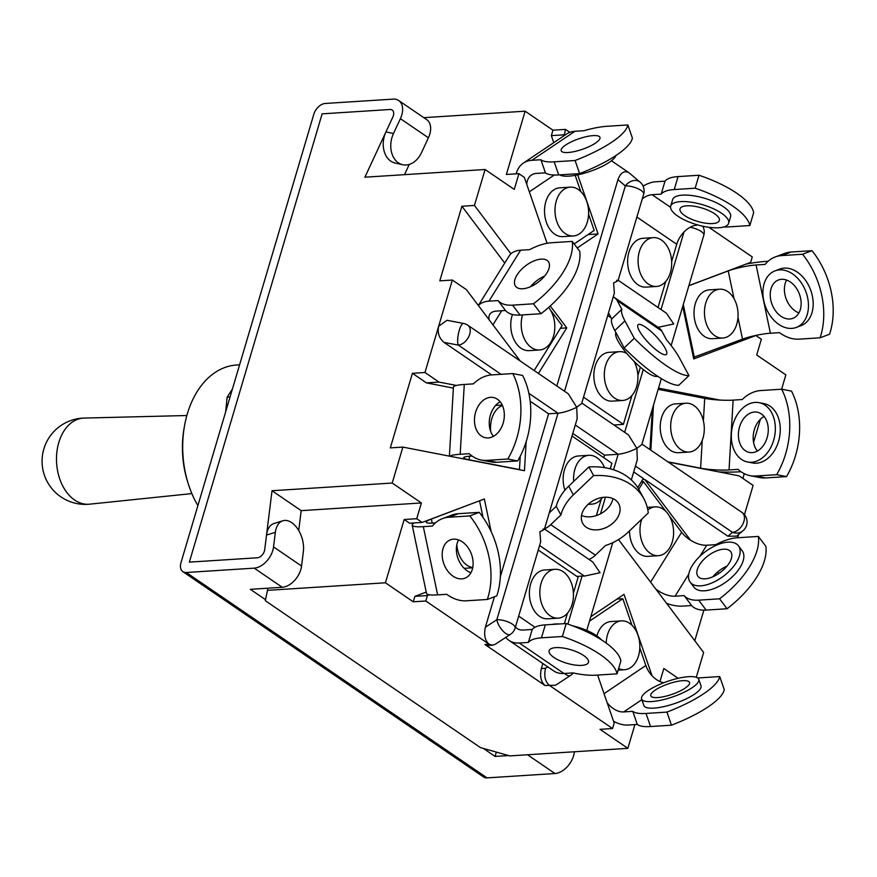 <?xml version="1.0" encoding="UTF-8"?>
<svg xmlns="http://www.w3.org/2000/svg" width="877" height="877" viewBox="0 0 877 877"><rect width="100%" height="100%" fill="white"/><g stroke="black" fill="none" stroke-linecap="round" stroke-linejoin="round"><path stroke-width="1.32" d="M453.376 388.116L426.441 382.876L412.42 373.306L424.961 372.495L438.653 326.266L446.974 320.302L463.484 323.427A11.511 3.059 100.7 0 0 459.307 330.18A11.511 3.059 100.7 0 0 458.276 345.099L444.047 342.414L491.646 374.907M628.809 172.616L640.067 182.12A11.511 8.814 130.3 0 0 639.508 181.692A11.511 8.814 130.3 0 0 625.334 185.924L617.956 179.664C620.565 172.725 624.183 170.379 628.809 172.616L611.433 160.754M492.501 645.209L488.314 645.472L484.937 644.496L489.114 644.222C484.948 640.462 483.698 634.784 485.387 627.219L496.82 619.754A11.511 4.802 56.9 0 0 505.711 633.402A11.511 4.802 56.9 0 0 510.403 634.378L495.33 644.211L492.501 645.209L489.114 644.222L425.805 600.997L427.417 595.56L429.423 594.803M564.536 673.448A11.511 4.802 56.9 0 0 565.862 674.479A11.511 4.802 56.9 0 0 570.554 675.454L555.481 685.288L549.265 685.299C545.099 681.528 543.85 675.86 545.538 668.296L547.752 666.849M603.814 457.728L604.571 455.152L572.78 433.446M604.571 455.152L618.164 454.275L575.29 425.005M484.937 644.496L545.088 685.573C540.912 681.802 539.673 676.134 541.361 668.559L542.852 663.505M643.597 185.836L642.6 185.157M742.885 478.425L744.277 473.701M753.573 442.337L760.414 419.25M744.452 514.678L753.113 485.419L739.092 475.838L668.23 462.069M737.612 537.754L738.577 534.51M703.869 610.151L694.792 640.758M696.283 677.285L703.628 652.466L618.493 539.563M781.615 389.213L785.858 374.874L756.698 354.966L761.357 339.213L755.93 335.496L693.74 358.934L682.734 306.413M659.953 681.539L663.823 668.504L678.184 678.316M634.904 724.588L627.866 748.344L509.756 755.908L480.41 747.577L265.314 600.701L267.956 588.193M491.186 531.659L484.334 498.98L422.144 522.418L409.603 523.218L404.176 519.513L385.431 582.788L267.321 590.364M404.176 519.513L416.718 518.713L421.388 502.959L301.184 510.655L298.717 530.508M400.394 118.658L428.414 137.799L421.497 152.686A22.122 16.433 -77.6 0 1 402.729 164.723A22.122 16.433 -77.6 0 1 393.477 133.556L400.394 118.658A18.702 12.004 124.3 0 0 398.706 100.526A18.702 12.004 124.3 0 0 393.148 99.123L325.203 103.475A11.511 7.389 124.3 0 0 313.78 114.383L180.991 562.661A11.511 7.389 -55.7 0 0 182.855 571.64A11.511 7.389 -55.7 0 0 186.275 572.495L254.22 568.143A18.702 12.004 -55.7 0 0 273.536 546.908L301.567 566.038L303.376 551.48A22.122 13.232 73 0 0 297.763 528.974A22.122 13.232 73 0 0 282.876 520.763A22.122 13.232 73 0 0 275.345 532.339L266.52 535.047L264.722 549.605A7.191 4.615 124.3 0 1 257.29 557.783L189.344 562.135L322.133 113.846L189.344 562.135L257.29 557.783A7.191 4.615 -55.7 0 0 264.722 549.605L272.023 490.736L392.216 483.041L402.872 447.095L524.457 470.73L526.156 441.712M444.047 342.414C439.136 338.27 437.338 332.887 438.653 326.266L452.346 280.037L439.805 280.848L461.905 206.248L474.446 205.448L485.091 169.502L514.262 189.41L518.921 173.657L506.38 174.468L525.126 111.182L423.821 117.671M393.477 133.556L385.946 131.89L392.863 117.003A7.191 4.615 -55.7 0 0 392.216 110.031A7.191 4.615 -55.7 0 0 390.079 109.493L322.133 113.846L390.079 109.493A7.191 4.615 124.3 0 1 392.216 110.031A7.191 4.615 124.3 0 1 392.863 117.003L364.898 177.198L485.091 169.502M412.42 373.306L390.32 447.895L402.872 447.095M404.494 174.666L409.241 164.427M719.864 400.065L658.528 388.149M642.709 479.544L644.683 479.412L690.539 540.232M717.397 572.188L719.063 573.328M743.005 530.738L736.647 536.143L727.888 536.231L732.47 532.339A11.511 10.546 49.6 0 0 743.005 530.738L743.005 530.738A11.511 11.511 0 0 0 742.041 512.464L641.942 444.124M644.683 479.412L727.888 536.231M637.722 487.557L643.345 478.502L633.709 471.925M627.866 748.344L600.032 729.335L612.574 728.535L549.265 685.299L545.088 685.573M612.574 728.535L614.185 723.097L597.632 675.071M590.824 616.695L624.007 594.354L652.082 675.805M652.345 409.011L649.967 449.594M708.879 227.296L752.269 256.928L750.657 262.355L688.883 285.639M385.431 582.788L413.264 601.797L425.805 600.997M413.264 601.797L414.876 596.36L426.222 592.085M422.144 522.418L416.718 518.713M392.216 483.041L421.388 502.959M485.387 627.219L494.398 596.788M500.339 576.726L548.596 413.801L530.168 401.217M272.023 490.736L301.184 510.655M474.446 205.448L510.907 253.793M533.391 283.611L534.279 284.795M550.252 305.985L566.772 327.888L538.445 373.438M461.905 206.248L504.735 263.056M560.414 328.294L566.772 327.888M556.84 386.001L617.956 179.664M569.853 132.35L565.501 129.39L564.174 135.639M577.702 174.874L598.07 233.94L577.219 247.983M547.084 243.28L524.358 177.373L518.921 173.657M426.441 382.876L438.982 382.076L424.961 372.495M456.369 385.452L438.982 382.076M520.182 360.973L466.378 289.618L452.346 280.037M525.126 111.182L552.959 130.191L551.348 135.628L553.771 142.644M552.959 130.191L565.501 129.39M755.261 335.54L755.93 335.496M551.348 135.628L563.889 134.828M588.028 234.587L598.07 233.94M567.857 624.095L582.087 576.068L576.869 576.408M582.087 576.068A11.511 3.957 16.5 0 1 584.411 576.09L600.043 572.736L592.731 561.971L544.474 529.017M414.876 596.36L427.417 595.56M616.663 280.355C619.118 280.092 618.088 280.947 613.571 282.898L614.371 293.05L581.648 403.519L576.726 407.279C569.951 410.568 563.714 412.541 558.013 413.21L548.596 413.801M657.893 327.318A11.511 3.957 16.5 0 1 658.09 327.329L673.722 323.975L666.421 313.221L618.153 280.267M501.041 374.304L458.276 345.099A11.511 7.389 124.3 0 0 469.71 334.203A11.511 7.389 124.3 0 0 467.836 325.235L568.34 393.861L576.726 407.279L577.165 418.658L544.442 529.116M661.346 378.601L641.8 444.595L636.888 448.355C630.103 451.644 623.865 453.617 618.164 454.275L613.571 469.776M631.33 479.927L637.316 459.734L636.888 448.355L628.491 434.937L581.791 403.047M542.984 529.116C545.439 528.853 544.409 529.697 539.892 531.659L540.681 541.811L515.15 628.009A11.511 3.957 16.5 0 0 512.475 624.205A11.511 3.957 16.5 0 0 496.82 619.754L558.013 413.21L528.875 393.313M556.829 221.618A24.457 16.773 -93.7 0 1 570.225 187.141A24.457 16.773 -93.7 0 1 586.746 201.48A24.457 16.773 -93.7 0 1 573.35 235.957A24.457 16.773 -93.7 0 1 556.829 221.618M570.225 187.141L559.778 187.81A24.457 16.773 86.3 0 0 546.382 222.287A24.457 16.773 86.3 0 0 562.902 236.626L573.35 235.957M568.033 152.51A20.5 5.547 -19 0 0 589.596 146.382A20.5 5.547 -19 0 0 599.956 137.382A20.5 5.547 -19 0 0 593.104 135.617A20.5 5.547 -19 0 0 571.541 141.745A20.5 5.547 -19 0 0 561.192 150.745A20.5 5.547 -19 0 0 568.033 152.51M559.822 174.863A30.213 8.178 -19 0 0 568.866 176.145A30.213 8.178 -19 0 0 598.147 168.263A30.213 8.178 -19 0 0 615.895 155.514M516.191 173.832A34.532 23.339 56 0 1 523.383 163.1A34.532 23.339 56 0 1 531.835 160.316L540.923 159.735A43.17 11.686 -19 0 0 554.176 161.839L575.082 160.502A71.947 19.469 -19 0 0 627.866 124.951L632.383 138.051A71.947 19.469 -19 0 1 579.598 173.591L575.082 160.502M526.759 184.345A20.149 13.615 56 0 1 531.429 175.038A20.149 13.615 56 0 1 536.351 173.416L545.439 172.835L540.923 159.735M627.866 124.951L606.972 126.288A43.17 11.686 161 0 0 584.027 130.706L574.95 131.287A34.532 23.339 -124 0 0 566.498 134.071L523.383 163.1M575.191 175.356L580.782 191.57M588.577 214.174L594.178 230.443L574.161 243.927M545.439 172.835A43.17 11.686 -19 0 0 558.693 174.929L579.598 173.591M548.651 307.421A24.457 16.773 -93.7 0 1 549.013 307.882A24.457 16.773 -93.7 0 1 554.023 334.148A24.457 16.773 -93.7 0 1 539.585 349.978A24.457 16.773 -93.7 0 1 527.022 343.247A24.457 16.773 -93.7 0 1 522.549 314.898M512.442 314.481A24.457 16.773 86.3 0 0 516.575 343.916A24.457 16.773 86.3 0 0 529.127 350.647L539.585 349.978M522.747 288.763A20.5 10.338 -37 0 0 543.115 277.801A20.5 10.338 -37 0 0 548.333 261.598A20.5 10.338 -37 0 0 541.175 259.121A20.5 10.338 -37 0 0 520.817 270.094A20.5 10.338 -37 0 0 515.588 286.286A20.5 10.338 -37 0 0 522.747 288.763M478.414 305.591A34.532 18.132 31.9 0 1 488.949 301.162L498.026 300.581A43.17 21.761 -37 0 0 512.563 305.141L533.468 303.804A71.947 36.264 -37 0 0 572.264 241.405L579.752 251.326A71.947 36.264 -37 0 1 540.956 313.725L533.468 303.804M489.191 319.875A20.149 10.579 31.9 0 1 489.794 314.339A20.149 10.579 31.9 0 1 496.426 311.083L505.503 310.502L498.026 300.581M572.264 241.405L551.359 242.743A43.17 21.761 143 0 0 529.708 249.627L520.631 250.208A34.532 18.132 -148.1 0 0 509.263 255.788L478.349 305.492M531.747 285.288L532.218 285.913M550.635 310.348L562.113 325.564L534.159 370.522M505.503 310.502A43.17 21.761 -37 0 0 520.05 315.062L540.956 313.725M544.65 276.047A20.5 10.338 -37 0 0 530.497 286.724M639.388 251.469A24.457 16.773 -93.7 0 1 653.321 237.634A24.457 16.773 -93.7 0 1 670.379 272.626A24.457 16.773 -93.7 0 1 656.445 286.461A24.457 16.773 -93.7 0 1 639.388 251.469M653.321 237.634L642.874 238.303A24.457 16.773 86.3 0 0 628.941 252.137A24.457 16.773 86.3 0 0 645.998 287.13L656.445 286.461M686.691 205.821A20.5 7.049 16.5 0 1 708.759 210.546A20.5 7.049 16.5 0 1 719.337 220.511A20.5 7.049 16.5 0 1 712.661 223.558A20.5 7.049 16.5 0 1 690.594 218.833A20.5 7.049 16.5 0 1 680.015 208.869A20.5 7.049 16.5 0 1 686.691 205.821M718.811 227.757A30.213 10.381 16.5 0 1 686.285 220.796A30.213 10.381 16.5 0 1 670.708 206.106A30.213 10.381 16.5 0 1 680.541 201.622A30.213 10.381 16.5 0 1 713.056 208.583A30.213 10.381 16.5 0 1 728.644 223.273A30.213 10.381 16.5 0 1 718.811 227.757M670.708 206.106L672.626 199.627A30.213 10.381 16.5 0 1 682.459 195.143A30.213 10.381 16.5 0 1 714.985 202.105A30.213 10.381 16.5 0 1 730.563 216.794L728.644 223.273M643.104 186.132A34.532 22.155 124.3 0 1 655.93 181.747L665.007 181.166A43.17 14.832 16.5 0 1 678.085 176.584L698.991 175.247A71.947 24.72 16.5 0 1 753.683 212.585L749.846 225.542L728.94 226.88A43.17 14.832 -163.5 0 1 723.777 226.968M642.271 198.871A20.149 12.925 124.3 0 1 652.093 194.705L661.17 194.124L665.007 181.166M695.297 224.216L698.311 225.104M696.744 225.203A20.149 12.925 -55.7 0 0 676.737 244.277L671.65 261.456M665.72 281.484L658.024 307.487M661.17 194.124A43.17 14.832 16.5 0 1 674.249 189.542L695.154 188.204A71.947 24.72 16.5 0 1 749.846 225.542M695.154 188.204L698.991 175.247M633.994 361.291A24.457 16.773 -93.7 0 1 636.603 386.647A24.457 16.773 -93.7 0 1 622.681 400.471A24.457 16.773 -93.7 0 1 605.623 365.479A24.457 16.773 -93.7 0 1 619.546 351.655A24.457 16.773 -93.7 0 1 626.847 353.53M619.546 351.655L609.098 352.324A24.457 16.773 86.3 0 0 595.165 366.147A24.457 16.773 86.3 0 0 612.223 401.14L622.681 400.471M661.795 331.046L617.134 300.559A17.266 11.083 -55.7 0 0 614.744 297.862L659.405 328.349A17.266 11.083 124.3 0 1 661.795 331.046L666.487 339.772A43.17 10.436 -133.6 0 1 679.598 358.233L688.949 375.608A71.947 17.397 46.4 0 1 634.268 338.27L624.161 347.906A71.947 17.397 46.4 0 0 678.842 385.244L688.949 375.608M614.744 297.862A17.266 11.083 -55.7 0 0 613.187 297.051M639.267 330.695A20.5 4.955 46.4 0 0 653.902 348.016A20.5 4.955 46.4 0 0 666.399 354.407A20.5 4.955 46.4 0 0 665.237 348.432A20.5 4.955 46.4 0 0 650.613 331.122A20.5 4.955 46.4 0 0 638.105 324.731A20.5 4.955 46.4 0 0 639.267 330.695M615.906 332.58A30.213 7.312 46.4 0 0 617.956 340.945A30.213 7.312 46.4 0 0 638.785 365.819A30.213 7.312 46.4 0 0 657.542 376.178M608.485 312.903L611.718 318.91A43.17 10.436 46.4 0 0 614.81 330.53L624.161 347.906M611.718 318.91L621.826 309.274A43.17 10.436 46.4 0 0 624.906 320.894L634.268 338.27M617.134 300.559L621.826 309.274M640.342 367.178L637.875 375.477M631.944 395.494L623.394 424.369L613.911 424.983M623.394 424.369L583.534 397.149M716.301 289.947A24.457 16.773 -93.7 0 1 719.699 289.202A24.457 16.773 -93.7 0 1 737.743 310.03A24.457 16.773 -93.7 0 1 726.222 337.294A24.457 16.773 -93.7 0 1 722.823 338.029A24.457 16.773 -93.7 0 1 704.768 317.2A24.457 16.773 -93.7 0 1 716.301 289.947M719.699 289.202L709.241 289.87A24.457 16.773 86.3 0 0 705.842 290.616A24.457 16.773 86.3 0 0 694.321 317.869A24.457 16.773 86.3 0 0 712.376 338.697L722.823 338.029M781.528 279.303A20.5 14.613 69.4 0 1 800.054 296.075A20.5 14.613 69.4 0 1 792.918 318.329A20.5 14.613 69.4 0 1 789.848 318.987A20.5 14.613 69.4 0 1 771.322 302.214A20.5 14.613 69.4 0 1 778.458 279.96A20.5 14.613 69.4 0 1 781.528 279.303M791.821 328.393A30.213 21.53 69.4 0 1 764.514 303.672A30.213 21.53 69.4 0 1 775.027 270.872A30.213 21.53 69.4 0 1 779.554 269.897A30.213 21.53 69.4 0 1 806.851 294.617A30.213 21.53 69.4 0 1 796.338 327.417A30.213 21.53 69.4 0 1 791.821 328.393M775.027 270.872L779.752 269.086A30.213 21.53 69.4 0 1 784.279 268.121A30.213 21.53 69.4 0 1 811.576 292.841A30.213 21.53 69.4 0 1 801.063 325.641L796.338 327.417M746.13 264.065A34.532 5.152 168.2 0 1 765.533 261.434L768.142 261.258M688.851 285.749L728.228 270.916A20.149 3.004 168.2 0 1 756.084 264.986L765.161 264.405A43.17 30.75 69.4 0 1 775.191 256.972A43.17 30.75 69.4 0 1 781.659 255.591L802.565 254.253A71.947 51.261 69.4 0 1 820.072 337.798L829.521 334.247A71.947 51.261 69.4 0 0 812.014 250.69L802.565 254.253M756.084 264.986L770.39 333.227L779.467 332.646A43.17 30.75 -110.6 0 0 799.166 339.147L820.072 337.798M770.39 333.227A20.149 3.004 -11.8 0 0 742.523 339.147L693.411 357.367M775.191 256.972L784.641 253.409A43.17 30.75 69.4 0 1 791.109 252.028L812.014 250.69M798.958 312.881A20.5 14.613 69.4 0 1 786.592 280.07M694.332 357.301L683.282 304.56M688.905 403.409A24.457 16.773 -93.7 0 1 704.297 428.732A24.457 16.773 -93.7 0 1 689.048 452.039A24.457 16.773 -93.7 0 1 686.066 451.852A24.457 16.773 -93.7 0 1 670.675 426.54A24.457 16.773 -93.7 0 1 685.924 403.223A24.457 16.773 -93.7 0 1 688.905 403.409M685.924 403.223L675.476 403.891A24.457 16.773 86.3 0 0 660.228 427.209A24.457 16.773 86.3 0 0 675.619 452.521A24.457 16.773 86.3 0 0 678.601 452.707L689.048 452.039M754.516 412.026A20.5 14.69 101 0 1 757.246 412.201A20.5 14.69 101 0 1 768.055 433.249A20.5 14.69 101 0 1 752.148 452.631A20.5 14.69 101 0 1 749.418 452.455A20.5 14.69 101 0 1 738.609 431.396A20.5 14.69 101 0 1 754.516 412.026M751.578 462.245A30.213 21.651 101 0 1 747.566 461.993A30.213 21.651 101 0 1 731.637 430.958A30.213 21.651 101 0 1 755.086 402.411A30.213 21.651 101 0 1 759.098 402.664A30.213 21.651 101 0 1 775.027 433.698A30.213 21.651 101 0 1 751.578 462.245M759.098 402.664L764.02 403.617A30.213 21.651 101 0 1 779.949 434.652A30.213 21.651 101 0 1 756.511 463.199A30.213 21.651 101 0 1 752.499 462.946L747.566 461.993M658.167 389.333L704.702 398.377A20.149 2.587 -176.7 0 0 733.128 400.12L742.205 399.539A43.17 30.925 101 0 1 760.765 390.55L781.67 389.213A71.947 51.546 101 0 1 776.66 474.676L786.516 476.595A71.947 51.546 101 0 0 791.514 391.12L781.67 389.213M740.977 471.705L738.894 471.837A34.532 4.44 3.3 0 1 718.636 471.87M733.128 400.12L729.039 469.929L738.127 469.348A43.17 30.925 -79 0 0 750.021 475.663A43.17 30.925 -79 0 0 755.755 476.025L776.66 474.676M729.039 469.929A20.149 2.587 3.3 0 1 700.613 468.186L667.857 461.817M750.021 475.663L759.877 477.57A43.17 30.925 -79 0 0 765.61 477.932L786.516 476.595M757.366 451.041A20.5 14.69 101 0 1 764.086 416.476M650.844 450.197L653.475 405.196M472.747 567.551A24.457 16.773 -93.7 0 1 456.829 544.683M464.174 568.329A24.457 16.773 86.3 0 0 464.657 568.307L472.703 567.792M461.817 578.864A20.5 14.613 -110.6 0 0 464.887 578.206A20.5 14.613 -110.6 0 0 472.023 555.952A20.5 14.613 -110.6 0 0 453.497 539.18A20.5 14.613 -110.6 0 0 450.427 539.837A20.5 14.613 -110.6 0 0 443.291 562.091A20.5 14.613 -110.6 0 0 461.817 578.864M458.353 513.692A43.17 30.75 69.4 0 0 451.885 515.073L442.436 518.625A43.17 30.75 69.4 0 0 432.405 526.068L423.328 526.649A34.532 5.152 168.2 0 1 412.201 525.18L426.507 593.422A34.532 5.152 -11.8 0 0 437.634 594.88L446.711 594.299A43.17 30.75 -110.6 0 0 466.411 600.8L487.316 599.462A71.947 51.261 -110.6 0 0 469.809 515.906L479.248 512.343L458.353 513.692L448.903 517.244L469.809 515.906M412.201 525.18A34.532 5.152 168.2 0 1 414.032 522.933M479.248 500.899L431.374 519.041A20.149 3.004 168.2 0 0 426.288 522.232A20.149 3.004 168.2 0 0 432.778 523.087L435.387 522.922M487.316 599.462L496.766 595.9A71.947 51.261 -110.6 0 0 479.248 512.343M442.436 518.625A43.17 30.75 69.4 0 1 448.903 517.244M458.561 539.947A20.5 14.613 -110.6 0 0 470.927 572.758M479.566 500.877L483.03 517.408M490.671 431.418A24.457 16.773 -93.7 0 1 502.422 405.514M488.215 437.93A20.5 14.69 -79 0 0 504.122 418.559A20.5 14.69 -79 0 0 493.312 397.5A20.5 14.69 -79 0 0 490.594 397.325A20.5 14.69 -79 0 0 474.676 416.696A20.5 14.69 -79 0 0 485.485 437.755A20.5 14.69 -79 0 0 488.215 437.93M449.78 456.215A34.532 4.44 3.3 0 1 460.184 454.275L469.261 453.694A43.17 30.925 -79 0 0 481.166 460.008A43.17 30.925 -79 0 0 486.899 460.37L507.805 459.022A71.947 51.546 -79 0 0 512.804 373.558L522.659 375.466A71.947 51.546 -79 0 1 517.66 460.94L507.805 459.022M520.236 456.237L519.458 469.568L518.756 469.623M519.458 469.568L469.195 459.8A20.149 2.587 3.3 0 1 463.725 457.695A20.149 2.587 3.3 0 1 470.039 456.183L472.111 456.051M512.804 373.558L491.898 374.896A43.17 30.925 101 0 0 473.35 383.885L464.273 384.466A34.532 4.44 -176.7 0 0 453.442 387.053L449.397 456.139M481.166 460.008L491.021 461.916A43.17 30.925 -79 0 0 496.755 462.278L517.66 460.94M500.153 401.787A20.5 14.69 -79 0 0 493.433 436.351M572.133 604.308A24.457 16.773 -93.7 0 1 558.2 618.142A24.457 16.773 -93.7 0 1 541.142 583.15A24.457 16.773 -93.7 0 1 555.075 569.316A24.457 16.773 -93.7 0 1 572.133 604.308M555.075 569.316L544.628 569.984A24.457 16.773 86.3 0 0 530.695 583.819A24.457 16.773 86.3 0 0 547.752 618.811L558.2 618.142M581.791 665.369A20.5 7.049 -163.5 0 0 588.467 662.321A20.5 7.049 -163.5 0 0 577.888 652.356A20.5 7.049 -163.5 0 0 555.821 647.632A20.5 7.049 -163.5 0 0 549.145 650.679A20.5 7.049 -163.5 0 0 559.723 660.644A20.5 7.049 -163.5 0 0 581.791 665.369M559.636 623.953A30.213 10.381 -163.5 0 0 555.426 623.996A30.213 10.381 -163.5 0 0 551.819 624.457M515.457 626.989A20.149 12.925 124.3 0 0 517.156 628.535A20.149 12.925 124.3 0 0 523.141 630.037L532.218 629.456L528.382 642.413L519.305 642.994A34.532 22.155 124.3 0 1 509.033 640.418L553.694 670.916A34.532 22.155 -55.7 0 0 563.955 673.492L573.043 672.911A43.17 14.832 -163.5 0 0 596.152 675.169L617.057 673.832A71.947 24.72 -163.5 0 0 562.365 636.494L566.202 623.536L545.297 624.873L541.46 637.831L562.365 636.494M538.248 550.032L578.107 577.252L573.405 593.137M567.474 613.166L564.371 623.646M509.033 640.418A34.532 22.155 124.3 0 1 505.799 637.382M532.218 629.456A43.17 14.832 16.5 0 1 545.297 624.873M617.057 673.832L620.894 660.874A71.947 24.72 -163.5 0 0 566.202 623.536M528.382 642.413A43.17 14.832 16.5 0 1 541.46 637.831M601.392 639.815A30.213 10.381 -163.5 0 0 572.582 625.805M602.565 497.434A24.457 16.773 -93.7 0 1 591.975 504.122A24.457 16.773 -93.7 0 1 588.642 503.858M573.722 481.407A24.457 16.773 -93.7 0 1 574.917 469.129A24.457 16.773 -93.7 0 1 588.851 455.306A24.457 16.773 -93.7 0 1 604.604 467.638M588.851 455.306L578.392 455.974A24.457 16.773 86.3 0 0 564.47 469.798A24.457 16.773 86.3 0 0 564.92 490.199M544.54 528.809A17.266 11.083 -55.7 0 0 550.745 524.654L560.896 514.985A43.17 31.419 -28.3 0 1 573.372 494.88L593.586 475.608A71.947 52.368 151.7 0 1 643.861 498.717A71.947 52.368 151.7 0 1 648.267 512.957L628.064 532.229A43.17 31.419 151.7 0 1 605.547 545.483L595.406 555.152A17.266 11.083 124.3 0 1 588.96 559.405M613.703 522.418A20.5 14.92 151.7 0 0 618.767 503.837A20.5 14.92 151.7 0 0 587.733 504.681A20.5 14.92 151.7 0 0 582.657 523.273A20.5 14.92 151.7 0 0 613.703 522.418M581.528 515.479A20.5 14.92 151.7 0 0 606.687 509.394A20.5 14.92 151.7 0 0 612.891 498.596M549.232 512.957L556.215 506.303A43.17 31.419 -28.3 0 1 568.702 486.198L588.906 466.926L593.586 475.608M643.861 498.717L639.18 490.035A71.947 52.368 151.7 0 0 588.906 466.926M572.023 436.022L611.883 463.242L610.228 468.811M601.249 499.145L596.382 515.566M556.215 506.303L560.896 514.985M606.215 643.093A24.457 16.773 -93.7 0 1 621.453 620.883A24.457 16.773 -93.7 0 1 637.974 635.222A24.457 16.773 -93.7 0 1 624.577 669.71A24.457 16.773 -93.7 0 1 618.625 668.537M682.712 680.684A20.5 5.547 161 0 1 689.552 682.438A20.5 5.547 161 0 1 679.193 691.438A20.5 5.547 161 0 1 657.629 697.566A20.5 5.547 161 0 1 650.789 695.801A20.5 5.547 161 0 1 661.148 686.801A20.5 5.547 161 0 1 682.712 680.684M651.699 701.567A30.213 8.178 161 0 1 641.602 698.969A30.213 8.178 161 0 1 656.873 685.704A30.213 8.178 161 0 1 688.642 676.682A30.213 8.178 161 0 1 698.739 679.269A30.213 8.178 161 0 1 683.468 692.545A30.213 8.178 161 0 1 651.699 701.567M698.739 679.269L700.997 685.825A30.213 8.178 161 0 1 685.726 699.09A30.213 8.178 161 0 1 653.957 708.112A30.213 8.178 161 0 1 643.861 705.514L641.602 698.969M589.497 621.157L622.823 598.706L616.969 599.09M622.823 598.706L631.999 625.312M639.793 647.928L645.856 665.5A20.149 13.615 -124 0 0 663.834 682.723M641.854 699.703L623.7 711.927L632.777 711.346L637.294 724.435L628.217 725.027A34.532 23.339 56 0 1 613.549 721.256M623.7 711.927A20.149 13.615 56 0 1 607.147 702.663M632.777 711.346A43.17 11.686 -19 0 0 646.031 713.439L666.937 712.102L671.453 725.202A71.947 19.469 161 0 0 724.249 689.651L719.732 676.562A71.947 19.469 161 0 1 666.937 712.102M697.708 677.976A43.17 11.686 161 0 1 698.826 677.899L719.732 676.562M637.294 724.435A43.17 11.686 -19 0 0 650.548 726.54L671.453 725.202M621.453 620.883L610.995 621.552A24.457 16.773 86.3 0 0 596.908 635.935M647.818 509.997A24.457 16.773 -93.7 0 1 655.218 506.873A24.457 16.773 -93.7 0 1 667.781 513.604A24.457 16.773 -93.7 0 1 672.802 539.87A24.457 16.773 -93.7 0 1 658.353 555.689A24.457 16.773 -93.7 0 1 645.79 548.958A24.457 16.773 -93.7 0 1 641.811 519.107M629.522 530.826A24.457 16.773 86.3 0 0 635.343 549.627A24.457 16.773 86.3 0 0 647.895 556.358L658.353 555.689M723.547 549.188A20.5 10.338 143 0 1 730.705 551.655A20.5 10.338 143 0 1 725.476 567.857A20.5 10.338 143 0 1 705.119 578.82A20.5 10.338 143 0 1 697.96 576.342A20.5 10.338 143 0 1 703.179 560.151A20.5 10.338 143 0 1 723.547 549.188M700.745 585.836A30.213 15.227 143 0 1 690.199 582.196A30.213 15.227 143 0 1 697.895 558.32A30.213 15.227 143 0 1 727.91 542.161A30.213 15.227 143 0 1 738.456 545.812A30.213 15.227 143 0 1 730.76 569.677A30.213 15.227 143 0 1 700.745 585.836M738.456 545.812L742.194 550.767A30.213 15.227 143 0 1 734.498 574.643A30.213 15.227 143 0 1 704.494 590.802A30.213 15.227 143 0 1 693.948 587.151L690.199 582.196M638.752 489.256L643.466 481.67L641.295 481.802M643.466 481.67L665.939 511.466M669.403 516.06L681.626 532.273A20.149 10.579 -148.1 0 0 706.741 545.231L715.818 544.65A43.17 21.761 143 0 1 737.469 537.765L758.375 536.428A71.947 36.264 143 0 1 719.578 598.816L727.055 608.748A71.947 36.264 143 0 0 765.851 546.349L758.375 536.428M688.763 574.139L675.049 596.185L684.126 595.604L691.613 605.525L682.536 606.106A34.532 18.132 31.9 0 1 666.608 603.376M675.049 596.185A20.149 10.579 31.9 0 1 655.832 589.081M684.126 595.604A43.17 21.761 -37 0 0 698.673 600.164L719.578 598.816M691.613 605.525A43.17 21.761 -37 0 0 706.149 610.085L727.055 608.748M712.869 576.781A20.5 10.338 143 0 1 727.011 566.114M266.52 535.047A22.122 13.232 -107 0 1 274.052 523.47L282.876 520.763M301.567 566.038A18.702 12.004 124.3 0 1 282.241 587.283L250.362 589.322L265.512 599.671M182.855 571.64L483.622 777.011A11.511 7.389 -55.7 0 0 487.042 777.877L554.977 773.525A18.702 12.004 -55.7 0 0 574.303 752.28L574.369 751.764M508.55 755.557L495.077 756.423L496.36 752.104M483.326 748.41L495.077 756.423M273.536 546.908L275.345 532.339M267.792 588.763L267.046 588.259M385.946 131.89A22.122 16.433 102.4 0 0 395.198 163.067L402.729 164.723M428.414 137.799A18.702 12.004 -55.7 0 0 426.726 119.656L398.706 100.526M84.17 418.077L84.17 418.077A43.148 29.588 86.3 0 0 58.803 442.512A43.148 29.588 86.3 0 0 74.622 500.033A43.148 29.588 86.3 0 0 89.684 504.165L89.684 504.165A43.17 43.17 0 0 1 43.85 448.969A43.17 43.17 0 0 1 84.17 418.077L186.856 415.523M239.585 364.832L236.505 365.029A86.33 59.197 86.3 0 0 184.521 425.838L184.082 428.294A79.138 54.264 86.3 0 0 187.481 481.298L188.226 483.665A86.33 59.197 86.3 0 0 197.884 505.601M184.521 425.838A86.33 59.197 86.3 0 0 188.226 483.665M232.416 389.026L227.154 397.117L230.081 396.93M227.154 397.117L225.641 411.905M600.537 513.79L605.448 497.215M661.039 309.537L684.005 231.999M541.361 668.559L545.538 668.296M584.411 576.09L539.596 545.494M742.041 512.464A11.511 7.389 -55.7 0 1 743.904 521.442A11.511 7.389 -55.7 0 1 732.47 532.339L635.441 466.082M564.514 391.241L625.334 185.924A11.511 3.957 -163.5 0 1 640.988 190.364A11.511 3.957 -163.5 0 1 643.663 194.168A11.511 11.511 0 0 0 640.067 182.12M624.665 432.317L643.258 369.568M658.09 327.329L613.275 296.733M671.146 345.527L703.814 235.244A11.511 3.957 -163.5 0 0 701.14 231.44A11.511 3.957 -163.5 0 0 690.067 227.296M558.693 174.929L554.176 161.839M574.95 131.287L531.835 160.316M554.264 175.027L529.335 191.811M520.05 315.062L512.563 305.141M520.631 250.208L488.949 301.162M501.699 310.743L492.94 324.841M652.093 194.705L670.554 207.312M674.249 189.542L678.085 176.584M676.737 244.277L636.877 217.057M614.81 330.53L624.906 320.894M611.17 317.891L607.717 315.523M781.659 255.591L791.109 252.028M742.523 339.147L737.974 317.43M734.049 298.684L728.228 270.916M755.755 476.025L765.61 477.932M700.613 468.186L702.236 440.397M703.387 420.828L704.702 398.377M423.328 526.649L437.634 594.88M431.374 519.041L432.229 523.12M496.755 462.278L486.899 460.37M464.273 384.466L460.184 454.275M469.403 456.226L469.195 459.8M519.305 642.994L563.955 673.492M518.68 616.114L535.003 627.252M550.745 524.654L595.406 555.152M568.702 486.198L573.372 494.88M646.031 713.439L650.548 726.54M604.034 693.663L645.856 665.5M706.741 545.231L699.769 556.435M698.673 600.164L706.149 610.085M650.613 582.153L681.626 532.273M254.22 568.143L282.241 587.283M186.275 572.495L487.042 777.877M554.977 773.525L527.515 754.768M574.303 752.28L573.613 751.819M612.749 542.655L586.757 630.431M618.132 280.366L643.663 194.168M467.836 325.235A11.511 11.511 0 0 0 463.484 323.427M703.814 235.244A11.511 11.511 0 0 0 702.729 226.2M510.403 634.378A11.511 11.511 0 0 0 515.15 628.009M570.554 675.454A11.511 11.511 0 0 0 573.295 672.966M502.203 405.031L495.615 405.448M591.975 504.122L588.061 504.374M624.577 669.71L618.153 670.116M655.218 506.873L647.237 507.377M191.855 493.598L89.684 504.165"/></g></svg>
